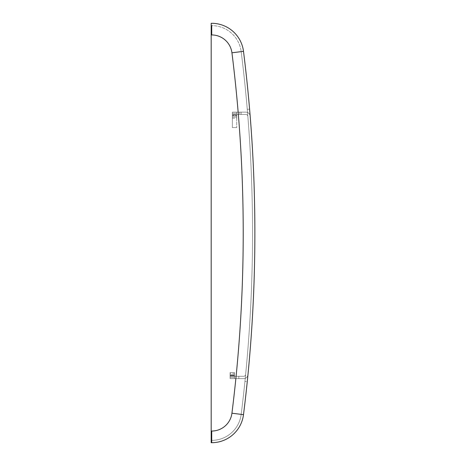 <?xml version="1.0" encoding="UTF-8"?>
<svg xmlns="http://www.w3.org/2000/svg" width="466" height="466" viewBox="0 0 466 466"><rect width="100%" height="100%" fill="white"/><g stroke="black" fill="none" stroke-linecap="round" stroke-linejoin="round"><path stroke-width="0.35" stroke-dasharray="2.33 1.75" d="M243.497 414.658A1456.25 1456.25 0 0 0 243.497 51.342A32.038 32.038 0 0 0 211.71 23.3L211.185 23.3L211.185 442.7L211.71 442.7M211.185 34.95L211.71 34.95L211.185 34.95L211.185 440.37L211.71 440.37L211.185 440.37L211.185 431.05L211.71 431.05L211.185 431.05L211.185 25.63L211.71 25.63L211.185 25.63L211.185 34.95L211.71 34.95A20.387 20.387 0 0 1 231.934 52.792A1444.6 1444.6 0 0 1 231.934 413.208A20.387 20.387 0 0 1 211.71 431.05L211.71 440.37A29.707 29.707 0 0 0 241.184 414.367A1453.92 1453.92 0 0 0 241.184 51.633A29.707 29.707 0 0 0 211.71 25.63A29.707 29.707 0 0 1 241.184 51.633A1453.92 1453.92 0 0 1 241.184 414.367A29.707 29.707 0 0 1 211.71 440.37A29.707 29.707 0 0 0 241.184 414.367A1453.92 1453.92 0 0 0 241.184 51.633A1453.92 1453.92 0 0 1 241.184 414.367L231.934 413.208A1444.6 1444.6 0 0 0 231.934 52.792L241.184 51.633L231.934 52.792A20.387 20.387 0 0 0 211.71 34.95L211.71 25.63A29.707 29.707 0 0 1 241.184 51.633L231.934 52.792A1444.6 1444.6 0 0 1 231.934 413.208L241.184 414.367L231.934 413.208A20.387 20.387 0 0 1 211.71 431.05A20.387 20.387 0 0 0 231.934 413.208M247.277 381.538A1456.25 1456.25 0 0 0 249.601 109.219A1456.25 1456.25 0 0 1 247.277 381.538L244.935 381.538L247.277 381.538M247.26 109.219L249.601 109.219L247.26 109.219A1453.92 1453.92 0 0 1 244.935 381.538A1453.92 1453.92 0 0 0 247.26 109.219M250.172 116.151A4.369 4.369 0 0 0 245.821 112.131L232.371 112.131L232.371 114.461L245.821 114.461A2.039 2.039 0 0 1 247.854 116.337A1453.92 1453.92 0 0 1 245.64 374.454A2.039 2.039 0 0 1 243.613 376.295L230.093 376.295L230.093 378.625L243.613 378.625A4.369 4.369 0 0 0 247.964 374.681A1456.25 1456.25 0 0 0 250.172 116.151A4.369 4.369 0 0 0 245.821 112.131A4.369 4.369 0 0 1 250.172 116.151A1456.25 1456.25 0 0 1 247.964 374.681A4.369 4.369 0 0 1 243.613 378.625A4.369 4.369 0 0 0 247.964 374.681A4.369 4.369 0 0 1 243.613 378.625L230.093 378.625L230.093 377.518L230.093 378.625L234.462 378.625L234.462 374.862L234.462 378.625L238.831 378.625L234.462 378.625L238.831 378.625L234.462 378.625L238.831 378.625L238.831 376.295L230.093 376.295L230.093 378.625L238.831 378.625L238.831 376.295L230.093 376.295L230.093 373.639L230.093 378.625L234.462 378.625L234.462 374.862L234.462 378.625L234.462 374.862L234.462 378.625L234.462 376.295L238.831 376.295L230.093 376.295L230.093 372.532L230.093 378.625L234.462 378.625L234.462 376.295L230.093 376.295L243.613 376.295A2.039 2.039 0 0 0 245.64 374.454A2.039 2.039 0 0 1 243.613 376.295A2.039 2.039 0 0 0 245.64 374.454A1453.92 1453.92 0 0 0 247.854 116.337A2.039 2.039 0 0 0 245.821 114.461A2.039 2.039 0 0 1 247.854 116.337A2.039 2.039 0 0 0 245.821 114.461L232.371 114.461L232.371 114.886L232.371 114.461L236.74 114.461L236.74 112.131L241.108 112.131L236.74 112.131L236.74 127.568L236.74 112.131L236.74 115.894L236.74 112.131L236.74 115.894L236.74 112.131L241.108 112.131L239.652 112.131L239.652 114.461L239.652 112.131L232.371 112.131L232.371 114.461L245.821 114.461L232.371 114.461L241.108 114.461L232.371 114.461L232.371 118.224L232.371 112.131L241.108 112.131L232.371 112.131L239.652 112.131L239.652 114.461L239.652 112.131L232.371 112.131L236.74 112.131L236.74 114.461L232.371 114.461L232.371 127.568L232.371 115.918L236.74 115.918L232.371 115.918L232.371 112.131L232.371 114.461L241.108 114.461L241.108 112.131L241.108 114.461L241.108 112.131L241.108 114.461L232.371 114.461L232.371 112.131L232.371 115.894L232.371 112.131L236.74 112.131L236.74 118.224L236.74 112.131L236.74 114.461L236.74 112.131L232.371 112.131L245.821 112.131A4.369 4.369 0 0 1 250.172 116.151A1456.25 1456.25 0 0 1 247.964 374.681A1456.25 1456.25 0 0 0 250.172 116.151M232.371 127.568L236.74 127.568L232.371 127.568M234.462 376.295L238.831 376.295L234.462 376.295L234.462 372.532L234.462 378.625L234.462 376.295L234.462 378.625L230.093 378.625L230.093 375.287L230.093 378.625L243.613 378.625L230.093 378.625L238.831 378.625L238.831 376.295L238.831 378.625L230.093 378.625L234.462 378.625L234.462 372.532L234.462 378.625L234.462 376.295L230.093 376.295L243.613 376.295L234.462 376.295M230.093 375.287L230.093 378.625L230.093 374.862L230.093 375.287L234.462 375.287L234.462 374.862L234.462 377.518L234.462 375.287L230.093 375.287M245.821 112.131L232.371 112.131L245.821 112.131M247.854 116.337A1453.92 1453.92 0 0 1 245.64 374.454A1453.92 1453.92 0 0 0 247.854 116.337M234.462 373.639L234.462 375.87L234.462 373.639L230.093 373.639L230.093 372.532L230.093 375.87L230.093 372.532L230.093 373.639L234.462 373.639M230.093 378.625L230.093 377.518L230.093 378.625M238.831 378.625L238.831 376.295L238.831 378.625M236.74 114.886L236.74 118.224L236.74 114.886L232.371 114.886L236.74 114.886M236.74 113.238L236.74 115.894L236.74 113.238L232.371 113.238L232.371 115.894L232.371 113.238L236.74 113.238M232.371 115.469L232.371 115.894L232.371 115.469L236.74 115.469L232.371 115.469M241.108 112.131L241.108 114.461L241.108 112.131M211.71 440.37L211.71 431.05L211.185 431.05M211.71 34.95L211.71 25.63L211.71 34.95A20.387 20.387 0 0 1 231.934 52.792M234.462 375.87L230.093 375.87L234.462 375.87M230.093 377.518L234.462 377.518L230.093 377.518M232.371 117.117L236.74 117.117L232.371 117.117M234.462 374.862L230.093 374.862L234.462 374.862M230.093 372.532L234.462 372.532L230.093 372.532M232.371 118.224L236.74 118.224M236.74 115.894L232.371 115.894"/><path stroke-width="0.7" d="M211.185 34.95L211.185 431.05L211.71 431.05A20.387 20.387 0 0 0 231.934 413.208A1444.6 1444.6 0 0 0 231.934 52.792A20.387 20.387 0 0 0 211.71 34.95L211.185 34.95L211.185 23.3L211.71 23.3A32.038 32.038 0 0 1 243.497 51.342A1456.25 1456.25 0 0 1 243.497 414.658A32.038 32.038 0 0 1 211.71 442.7A32.038 32.038 0 0 0 243.497 414.658A1456.25 1456.25 0 0 0 243.497 51.342L241.184 51.633M241.184 414.367L243.497 414.658A32.038 32.038 0 0 1 211.71 442.7L211.71 431.05L211.71 442.7L211.185 442.7L211.185 431.05M211.71 34.95L211.71 25.63M231.934 413.208L243.497 414.658M231.934 52.792L243.497 51.342"/></g></svg>
